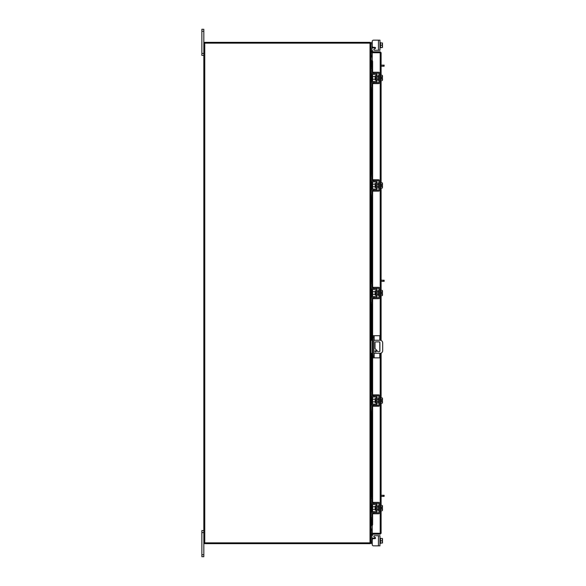 <?xml version="1.0" encoding="UTF-8"?>
<svg xmlns="http://www.w3.org/2000/svg" width="586" height="586" viewBox="0 0 586 586"><rect width="100%" height="100%" fill="white"/><g stroke="black" fill="none" stroke-linecap="round" stroke-linejoin="round"><path stroke-width="0.88" d="M374.161 353.307L374.161 357.856L372.806 357.856L372.806 335.712L379.801 335.712L379.801 340.254M373.853 335.712L373.853 357.856M374.161 357.856L379.801 357.856L379.801 353.307M379.801 342.195L379.801 351.366M376.307 351.358A0.652 0.652 0 0 0 375.655 350.706A0.652 0.652 0 0 0 375.003 351.358A0.652 0.652 0 0 0 375.655 352.01A0.652 0.652 0 0 0 376.307 351.358M373.853 353.307L380.065 353.307A2.608 2.608 0 0 0 382.673 350.699L382.673 342.869A2.608 2.608 0 0 0 380.065 340.254L373.853 340.254M372.806 340.254L372.286 340.254L372.286 353.307L372.806 353.307M370.923 340.254L372.286 340.254M372.286 353.307L370.923 353.307M377.948 351.681L375.011 348.575L375.011 342.532A0.645 0.645 0 0 1 375.655 341.887L379.252 341.887A0.645 0.645 0 0 1 379.896 342.532L379.896 351.029A0.645 0.645 0 0 1 379.252 351.681L377.948 351.681M375.941 505.989L375.135 505.989L375.135 510.157L375.941 510.157L376.146 505.784M370.923 498.569L370.923 497.316L371.92 497.316L371.92 498.569L370.923 498.569L370.923 502.539A1.934 1.934 0 0 0 372.857 504.473L375.311 504.473A0.835 0.835 0 0 1 376.146 505.308L376.146 510.846A0.835 0.835 0 0 1 375.311 511.681L372.857 511.681A1.934 1.934 0 0 0 370.923 513.607L370.923 517.577L371.92 517.577L371.92 518.83L370.923 518.83L370.923 517.577M372.425 512.772A0.938 0.938 0 0 1 372.857 512.669L375.311 512.669A1.831 1.831 0 0 0 377.142 510.846L377.142 505.308A1.831 1.831 0 0 0 375.311 503.477L372.857 503.477A0.938 0.938 0 0 1 372.425 503.374M372.235 503.242A0.938 0.938 0 0 1 371.92 502.539L371.92 498.569M372.161 512.984L371.92 517.577M371.92 513.607A0.938 0.938 0 0 1 372.235 512.911M377.142 505.308L376.146 505.308M376.146 510.846L377.142 510.846M370.923 513.607L371.033 512.984M371.033 503.169L370.923 502.539M379.962 510.684L380.482 510.684L380.482 505.462L379.962 505.462M378.966 510.684L378.446 510.684L378.446 505.462L378.966 505.462M375.135 506.773L372.652 506.773L372.652 509.38L375.135 509.38M380.482 509.395L382.262 509.395L380.482 509.395M380.482 506.758L382.262 506.758L380.482 506.758M382.468 509.996L382.446 508.465L382.262 510.714L380.482 510.714M382.446 508.465L381.413 508.465L381.413 507.681L382.446 507.681L382.262 505.44L380.482 505.44M382.262 505.44L382.468 506.04L382.262 505.44M382.262 510.714L382.468 510.113M382.446 507.681L382.468 506.158M373.538 513.768L372.235 513.768L372.235 512.772L373.538 512.772L373.538 513.768L378.446 513.768A1.516 1.516 0 0 0 379.962 512.252L379.962 503.894A1.516 1.516 0 0 0 378.446 502.385L373.538 502.385L373.538 503.374L378.446 503.374A0.52 0.52 0 0 1 378.966 503.894L378.966 512.252A0.52 0.52 0 0 1 378.446 512.772L373.538 512.772M373.538 503.374L372.235 503.374L372.235 502.385L373.538 502.385M371.92 537.545L372.161 538.168L371.92 537.545L372.161 538.168L371.92 537.545L372.161 538.168L371.92 537.545L372.161 538.168L371.92 537.545L372.161 538.168L371.92 537.545L372.161 538.168L372.857 538.168L372.857 538.849M374.483 535.714L379.962 535.714L379.962 545.844L378.446 545.844L378.446 535.714L374.483 535.714A0.63 0.63 0 0 0 374.168 536.886L375.223 537.494A0.63 0.63 0 0 1 374.908 538.659L373.538 538.659A1.304 1.304 0 0 0 372.235 539.97L372.235 544.541L372.235 543.39L372.235 544.541L372.235 543.39L370.923 543.39L370.923 43.137L203.833 43.137L203.833 556.7L201.87 556.7L201.87 554.715L203.833 554.715M373.538 545.844L378.446 545.844L373.538 545.844A1.304 1.304 0 0 1 372.235 544.541L372.235 543.39L372.235 544.541M375.223 537.494A0.63 0.63 0 0 1 375.523 538.168A0.63 0.63 0 0 0 375.538 538.036A0.63 0.63 0 0 1 375.523 538.168A0.63 0.63 0 0 0 375.538 538.036A0.63 0.63 0 0 1 375.523 538.168A0.63 0.63 0 0 0 375.223 537.494A0.63 0.63 0 0 1 375.523 538.168L372.857 538.168M372.235 530.066L370.923 530.198L371.92 530.169L371.92 533.458M371.92 535.611L371.92 543.39M379.962 543.39L380.482 543.39L380.482 538.168L379.962 538.168M380.482 543.061L382.262 543.061L380.482 543.068L380.482 538.497L382.262 538.497L380.482 538.497M382.262 543.068L382.262 540.783L380.482 540.783M382.262 538.497L382.262 540.783M382.468 543.032L382.468 542.028M382.468 541.816L382.468 539.743M382.468 539.538L382.468 538.527M372.235 52.593L372.235 51.817L380.197 51.817L380.197 52.593L372.235 52.593A0.916 0.916 0 0 1 371.429 51.238L371.949 50.337L372.63 50.726L372.235 51.817M381.112 510.714L381.112 533.267L372.235 533.253L372.235 525.393M372.235 60.607L372.235 52.747L381.112 52.733L381.112 75.286M381.112 80.56L381.112 182.832M381.112 188.106L381.112 290.37M381.112 295.644L381.112 340.473M381.112 353.094L381.112 397.916M381.112 403.19L381.112 505.44M380.329 533.267L381.112 533.267L380.197 534.183L380.197 510.684M380.197 75.316L380.197 52.747L381.112 52.733L380.197 51.817M380.197 534.183L372.235 534.183L372.63 535.274L371.949 535.663L371.429 534.762L372.103 534.366M380.197 533.407L372.235 533.407L372.235 534.183M371.319 67.17L371.319 60.578L372.117 60.578A1.047 0.52 90 0 1 372.63 61.618L371.949 61.618A1.047 0.52 -90 0 0 371.436 60.578L371.429 60.578M372.103 525.422L371.436 525.422A1.047 0.52 -90 0 0 371.949 524.382L372.63 524.382A1.047 0.52 90 0 1 372.117 525.422L372.235 525.422M371.429 525.422L371.319 518.83M371.949 524.382L371.949 513.365M371.949 511.908L371.949 504.246M371.949 502.781L371.949 405.842M371.949 404.384L371.949 396.722M371.949 395.264L371.949 353.307M371.949 340.254L371.949 298.303M371.949 296.838L371.949 289.184M371.949 287.719L371.949 190.758M371.949 189.3L371.949 181.638M371.949 180.18L371.949 83.219M371.949 81.754L371.949 74.092M371.949 72.635L371.949 61.618M372.63 524.382L372.63 513.768M372.63 511.695L372.63 504.458M372.63 502.385L372.63 406.245M372.63 404.172L372.63 396.934M372.63 394.861L372.63 353.307M372.63 340.254L372.63 298.699M372.63 296.626L372.63 289.396M372.63 287.316L372.63 191.161M372.63 189.088L372.63 181.85M372.63 179.777L372.63 83.615M372.63 81.542L372.63 74.305M372.63 72.232L372.63 61.618M372.235 533.407A0.916 0.916 0 0 0 371.429 534.762M372.235 528.96L371.063 528.96L371.063 518.83M371.063 67.17L371.063 57.04L372.235 57.04M203.833 542.863L370.008 542.863L370.008 43.137M370.923 542.863L370.008 542.863M372.235 55.934L370.923 55.802L371.92 55.831L371.92 52.542M372.235 56.717L371.063 56.717A0.916 0.916 0 0 1 370.923 56.703M370.147 43.137L370.147 42.353L204.609 42.353L204.609 43.137M370.916 43.137A0.916 0.916 0 0 0 370.147 42.368M370.923 529.297A0.916 0.916 0 0 1 371.063 529.283L372.235 529.283M370.147 542.863L370.147 543.647L204.609 543.647L204.609 542.863M370.147 543.632A0.916 0.916 0 0 0 370.916 542.863M378.446 40.156L379.962 40.156L379.962 50.286L378.446 50.286L378.446 40.156L373.538 40.156A1.304 1.304 0 0 0 372.235 41.46L371.92 50.389M372.857 47.151L372.857 47.832L375.523 47.832A0.63 0.63 0 0 1 375.223 48.506L374.168 49.114A0.63 0.63 0 0 0 374.483 50.286L378.446 50.286L374.483 50.286M372.857 47.832L372.161 47.832L371.92 48.455L372.161 47.832L372.857 47.832M370.923 43.269L370.923 42.61L371.92 42.61M371.92 48.455L372.161 47.832M379.962 42.61L380.482 42.61L380.482 47.503L380.482 42.939L381.413 42.932M379.962 47.832L382.262 47.503L380.482 47.503M382.262 42.932L382.262 45.217L380.482 45.217M382.262 47.503L382.262 45.217M382.468 43.972L382.468 42.968M382.468 46.257L382.468 44.184M382.468 47.473L382.468 46.462M372.235 41.46L372.235 46.03A1.304 1.304 0 0 0 373.538 47.341L374.908 47.341A0.63 0.63 0 0 1 375.223 48.506L374.168 49.114L375.223 48.506A0.63 0.63 0 0 0 375.523 47.832A0.63 0.63 0 0 1 375.538 47.964M375.941 75.843L375.135 75.843L375.135 80.011L375.941 80.011L376.146 75.631M370.923 68.423L370.923 67.17L371.92 67.17L371.92 68.423L370.923 68.423L370.923 72.393A1.934 1.934 0 0 0 372.857 74.319L375.311 74.319A0.835 0.835 0 0 1 376.146 75.154L376.146 80.692A0.835 0.835 0 0 1 375.311 81.527L372.857 81.527A1.934 1.934 0 0 0 370.923 83.461L370.923 87.431L371.92 87.431L371.92 88.684L370.923 88.684L370.923 87.431M372.425 82.626A0.938 0.938 0 0 1 372.857 82.523L375.311 82.523A1.831 1.831 0 0 0 377.142 80.692L377.142 75.154A1.831 1.831 0 0 0 375.311 73.331L372.857 73.331A0.938 0.938 0 0 1 372.425 73.228M372.235 73.089A0.938 0.938 0 0 1 371.92 72.393L372.161 73.016M371.92 68.423L371.92 72.393M372.161 82.831L371.92 87.431M371.92 83.461A0.938 0.938 0 0 1 372.235 82.758M377.142 75.154L376.146 75.154M376.146 80.692L377.142 80.692M370.923 83.461L371.033 82.831M371.033 73.016L370.923 72.393M379.962 80.538L380.482 80.538L380.482 75.316L382.262 75.286L382.262 76.605L380.482 76.605L382.262 76.605L382.446 77.535L382.468 76.004M378.966 80.538L378.446 80.538L378.446 75.316L378.966 75.316M375.135 76.62L372.652 76.62L372.652 79.227L375.135 79.227M380.482 79.242L382.262 79.242L380.482 79.242M382.468 79.843L382.446 78.319L382.262 80.56L380.482 80.56M382.446 78.319L381.413 78.319L381.413 77.535L382.446 77.535M382.468 75.887L382.262 75.286L382.468 75.887M382.262 80.56L382.468 79.96M373.538 83.615L372.235 83.615L372.235 82.626L373.538 82.626L373.538 83.615L378.446 83.615A1.516 1.516 0 0 0 379.962 82.106L379.962 73.748A1.516 1.516 0 0 0 378.446 72.232L373.538 72.232L373.538 73.228L378.446 73.228A0.52 0.52 0 0 1 378.966 73.748L378.966 82.106A0.52 0.52 0 0 1 378.446 82.626L373.538 82.626M373.538 73.228L372.235 73.228L372.235 72.232L373.538 72.232M381.112 495.287L384.13 495.287L384.13 496.379L383.478 496.379L383.478 495.287M381.112 496.379L383.478 496.379M381.112 65.134L384.13 65.134L384.13 66.225L383.478 66.225L383.478 65.134M381.112 66.225L383.478 66.225M203.833 532.579L201.87 532.579L201.87 530.594L203.833 530.594M201.87 532.579L201.87 554.715M203.833 31.285L201.87 31.285L201.87 29.3L203.833 29.3L203.833 43.137M203.833 55.406L201.87 55.406L201.87 53.421L203.833 53.421M201.87 31.285L201.87 53.421M375.941 183.381L375.135 183.381L375.135 187.549L375.941 187.549L376.146 183.176M370.923 175.961L370.923 174.709L371.92 174.709L371.92 175.961L370.923 175.961L370.923 179.931A1.934 1.934 0 0 0 372.857 181.865L375.311 181.865A0.835 0.835 0 0 1 376.146 182.7L376.146 188.238A0.835 0.835 0 0 1 375.311 189.073L372.857 189.073A1.934 1.934 0 0 0 370.923 190.999L370.923 194.97L371.92 194.97L371.92 196.222L370.923 196.222L370.923 194.97M372.425 190.164A0.938 0.938 0 0 1 372.857 190.062L375.311 190.062A1.831 1.831 0 0 0 377.142 188.238L377.142 182.7A1.831 1.831 0 0 0 375.311 180.876L372.857 180.876A0.938 0.938 0 0 1 372.425 180.766M372.235 180.635A0.938 0.938 0 0 1 371.92 179.931L371.92 175.961M372.161 190.377L371.92 194.97M371.92 190.999A0.938 0.938 0 0 1 372.235 190.304M377.142 182.7L376.146 182.7M376.146 188.238L377.142 188.238M370.923 190.999L371.033 190.377M371.033 180.561L370.923 179.931M379.962 188.077L380.482 188.077L380.482 182.854L379.962 182.854M378.966 188.077L378.446 188.077L378.446 182.854L378.966 182.854M375.135 184.165L372.652 184.165L372.652 186.773L375.135 186.773M380.482 186.788L382.262 186.788L380.482 186.788M380.482 184.151L382.262 184.151L380.482 184.151M382.468 187.388L382.446 185.857L382.262 188.106L380.482 188.106M382.468 185.857L381.413 185.857L381.413 185.073L382.446 185.073L382.262 182.832L380.482 182.832M382.262 182.832L382.468 183.433L382.262 182.832M382.262 188.106L382.468 187.505M382.468 185.073L382.468 183.55M373.538 191.161L372.235 191.161L372.235 190.164L373.538 190.164L373.538 191.161L378.446 191.161A1.516 1.516 0 0 0 379.962 189.644L379.962 181.294A1.516 1.516 0 0 0 378.446 179.777L373.538 179.777L373.538 180.766L378.446 180.766A0.52 0.52 0 0 1 378.966 181.294L378.966 189.644A0.52 0.52 0 0 1 378.446 190.164L373.538 190.164M373.538 180.766L372.235 180.766L372.235 179.777L373.538 179.777M375.941 290.927L375.135 290.927L375.135 295.095L375.941 295.095L376.146 290.715M370.923 283.507L370.923 282.254L371.92 282.254L371.92 283.507L370.923 283.507L370.923 287.477A1.934 1.934 0 0 0 372.857 289.411L375.311 289.411A0.835 0.835 0 0 1 376.146 290.246L376.146 295.776A0.835 0.835 0 0 1 375.311 296.611L372.857 296.611A1.934 1.934 0 0 0 370.923 298.545L370.923 302.515L371.92 302.515L371.92 303.768L370.923 303.768L370.923 302.515M372.425 297.71A0.938 0.938 0 0 1 372.857 297.607L375.311 297.607A1.831 1.831 0 0 0 377.142 295.776L377.142 290.246A1.831 1.831 0 0 0 375.311 288.415L372.857 288.415A0.938 0.938 0 0 1 372.425 288.312M372.235 288.173A0.938 0.938 0 0 1 371.92 287.477L371.92 283.507M372.161 297.922L371.92 302.515M371.92 298.545A0.938 0.938 0 0 1 372.235 297.842M377.142 290.246L376.146 290.246M376.146 295.776L377.142 295.776M370.923 298.545L371.033 297.922M371.033 288.1L370.923 287.477M379.962 295.622L380.482 295.622L380.482 290.4L379.962 290.4M378.966 295.622L378.446 295.622L378.446 290.4L378.966 290.4M375.135 291.703L372.652 291.703L372.652 294.319L375.135 294.319M380.482 294.326L382.262 294.326L380.482 294.333M380.482 291.689L382.262 291.689L380.482 291.696M382.468 294.926L382.446 293.403L382.262 295.644L380.482 295.644M382.446 293.403L381.413 293.403L381.413 292.619L382.446 292.619L382.262 290.37L380.482 290.37M382.262 290.37L382.468 290.971L382.262 290.37M382.262 295.644L382.468 295.051M382.446 292.619L382.468 291.088M373.538 298.699L372.235 298.699L372.235 297.71L373.538 297.71L373.538 298.699L378.446 298.699A1.516 1.516 0 0 0 379.962 297.19L379.962 288.832A1.516 1.516 0 0 0 378.446 287.316L373.538 287.316L373.538 288.312L378.446 288.312A0.52 0.52 0 0 1 378.966 288.832L378.966 297.19A0.52 0.52 0 0 1 378.446 297.71L373.538 297.71M373.538 288.312L372.235 288.312L372.235 287.316L373.538 287.316M375.941 398.473L375.135 398.473L375.135 402.633L375.941 402.633L376.146 398.26M370.923 391.052L370.923 389.793L371.92 389.793L371.92 391.052L370.923 391.052L370.923 395.015A1.934 1.934 0 0 0 372.857 396.949L375.311 396.949A0.835 0.835 0 0 1 376.146 397.784L376.146 403.322A0.835 0.835 0 0 1 375.311 404.157L372.857 404.157A1.934 1.934 0 0 0 370.923 406.091L370.923 410.053L371.92 410.053L371.92 411.313L370.923 411.313L370.923 410.053M372.425 405.256A0.938 0.938 0 0 1 372.857 405.146L375.311 405.146A1.831 1.831 0 0 0 377.142 403.322L377.142 397.784A1.831 1.831 0 0 0 375.311 395.96L372.857 395.96A0.938 0.938 0 0 1 372.425 395.85M372.235 395.718A0.938 0.938 0 0 1 371.92 395.015L371.92 391.052M372.161 405.461L371.92 410.053M371.92 406.091A0.938 0.938 0 0 1 372.235 405.387M377.142 397.784L376.146 397.784M376.146 403.322L377.142 403.322M370.923 406.091L371.033 405.461M371.033 395.645L370.923 395.015M379.962 403.161L380.482 403.161L380.482 397.945L382.262 397.916L382.262 399.234L380.482 399.234L382.262 399.234L382.446 400.165L382.468 398.634M378.966 403.161L378.446 403.161L378.446 397.945L378.966 397.945M375.135 399.249L372.652 399.249L372.652 401.857L375.135 401.857M380.482 401.871L382.262 401.871L380.482 401.871M382.468 402.472L382.446 400.941L382.262 403.19L380.482 403.19M382.468 400.941L381.413 400.941L381.413 400.165L382.468 400.165M382.468 398.517L382.262 397.916L382.468 398.517M382.262 403.19L382.468 402.589M373.538 406.245L372.235 406.245L372.235 405.256L373.538 405.256L373.538 406.245L378.446 406.245A1.516 1.516 0 0 0 379.962 404.728L379.962 396.378A1.516 1.516 0 0 0 378.446 394.861L373.538 394.861L373.538 395.85L378.446 395.85A0.52 0.52 0 0 1 378.966 396.378L378.966 404.728A0.52 0.52 0 0 1 378.446 405.256L373.538 405.256M373.538 395.85L372.235 395.85L372.235 394.861L373.538 394.861M381.112 280.218L384.13 280.218L384.13 281.317L383.478 281.317L383.478 280.218M381.112 281.317L383.478 281.317M381.413 185.857L381.413 185.073M381.413 400.941L381.413 400.165M372.806 356.222L373.853 356.222M373.853 337.338L372.806 337.338M374.161 335.712L374.161 340.254M370.923 542.138L371.92 542.138M380.197 505.462L380.197 403.161M380.197 397.945L380.197 353.307M380.197 340.261L380.197 295.622M380.197 290.4L380.197 188.077M380.197 182.854L380.197 80.538M371.436 525.422L371.436 518.83M371.436 512.296L371.436 503.85M371.436 497.316L371.436 411.313M371.436 404.78L371.436 396.326M371.436 389.793L371.436 353.307M371.436 340.254L371.436 303.768M371.436 297.234L371.436 288.788M371.436 282.254L371.436 196.222M371.436 189.696L371.436 181.242M371.436 174.709L371.436 88.684M371.436 82.15L371.436 73.704M371.436 67.17L371.436 60.578M372.103 51.634L371.429 51.238M371.063 512.897L371.063 503.249M371.063 497.316L371.063 411.313M371.063 405.38L371.063 395.726M371.063 389.793L371.063 353.307M371.063 340.254L371.063 303.768M371.063 297.835L371.063 288.187M371.063 282.254L371.063 196.222M371.063 190.289L371.063 180.642M371.063 174.709L371.063 88.684M371.063 82.751L371.063 73.103M204.748 542.863L204.748 43.137M371.92 43.862L370.923 43.862M377.142 506.773L378.446 506.773M377.142 509.38L378.446 509.38M371.319 73.55L371.319 82.296M371.319 88.684L371.319 174.709M371.319 181.096L371.319 189.842M371.319 196.222L371.319 282.254M371.319 288.642L371.319 297.38M371.319 303.768L371.319 340.254M371.319 353.307L371.319 389.793M371.319 396.18L371.319 404.926M371.319 411.313L371.319 497.316M371.319 503.704L371.319 512.45M379.962 75.316L380.482 75.316M377.142 76.62L378.446 76.62M377.142 79.227L378.446 79.227M377.142 184.165L378.446 184.165M377.142 186.773L378.446 186.773M377.142 291.703L378.446 291.703M377.142 294.319L378.446 294.319M379.962 397.945L380.482 397.945M377.142 399.249L378.446 399.249M377.142 401.857L378.446 401.857"/></g></svg>
